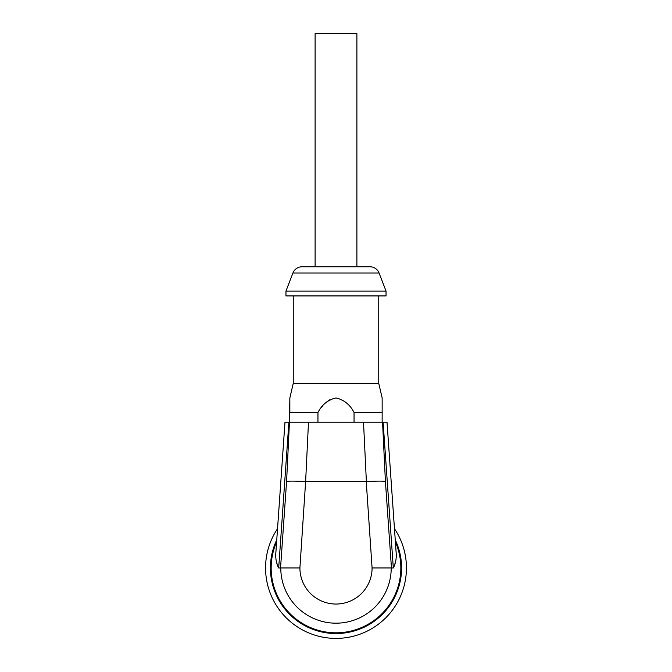 <?xml version="1.0" encoding="UTF-8"?>
<svg xmlns="http://www.w3.org/2000/svg" width="672" height="672" viewBox="0 0 672 672"><rect width="100%" height="100%" fill="white"/><g stroke="black" fill="none" stroke-linecap="round" stroke-linejoin="round"><path stroke-width="1.01" d="M292.933 273A9.719 9.719 0 0 1 301.997 266.776L370.003 266.776A9.719 9.719 0 0 1 379.067 273L386.039 291.068L386.039 295.924L285.961 295.924L285.961 291.068L292.933 273L379.067 273M394.464 528.671A70.442 70.442 0 0 1 336 638.4A70.442 70.442 0 0 1 277.536 528.671M293.252 295.924L293.252 383.368L378.748 383.368L382.15 397.933M395.363 562.582L393.305 567.958L383.116 422.226L382.15 422.226L382.15 397.933L382.15 412.507L382.15 397.933L382.15 412.507L354.043 412.507C350.087 404.695 344.072 399.84 336 397.933C327.928 399.84 321.913 404.695 317.957 412.507L317.957 422.226L289.447 422.226L289.85 397.933L289.85 412.507L289.85 397.933L289.85 412.507L317.957 412.507M393.414 567.958A29.148 29.148 0 0 0 396.127 552.51L387.022 422.226L383.116 422.226M276.637 562.582L278.586 567.958A29.148 29.148 0 0 1 275.873 552.51L284.978 422.226L289.447 422.226L286.591 481.429C289.128 480.967 295.47 481.018 305.626 481.572L308.482 422.226M356.891 266.776L356.891 33.6L315.109 33.6L315.109 266.776M285.961 291.068L386.039 291.068M305.626 481.572L299.914 567.958L278.695 567.958L288.884 422.226M336 633.545A65.579 65.579 0 0 1 276.755 539.834A65.579 65.579 0 0 0 336 633.545A65.579 65.579 0 0 0 395.245 539.834M305.76 481.572L366.24 481.572L372.086 567.958L393.305 567.958M385.409 481.429C382.872 480.967 376.53 481.018 366.374 481.572L363.518 422.226L382.553 422.226L385.409 481.429L391.457 567.958M354.043 412.507L354.043 422.226L363.518 422.226M354.043 422.226L317.957 422.226M321.434 407.56L322.871 405.787M326.39 402.175L329.91 399.647M395.388 541.934A64.84 64.84 0 0 1 336 632.806A64.84 64.84 0 0 1 276.612 541.934M391.222 567.958A55.222 55.222 0 0 1 336 623.179A55.222 55.222 0 0 1 280.778 567.958M372.086 567.958A36.086 36.086 0 0 1 336 604.044A36.086 36.086 0 0 1 299.914 567.958M286.591 481.429L280.543 567.958M293.252 383.368L289.85 397.933M378.748 383.368L378.748 295.924"/></g></svg>
